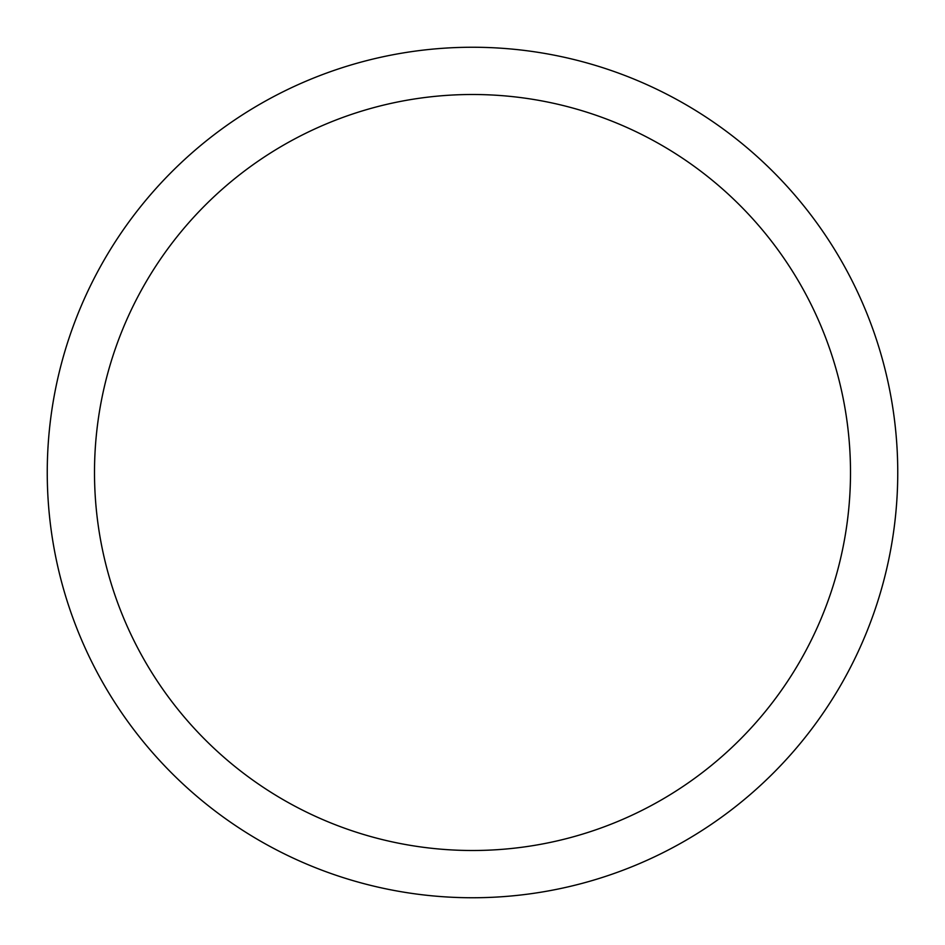 <?xml version="1.0" encoding="UTF-8"?>
<svg xmlns="http://www.w3.org/2000/svg" width="945" height="945" viewBox="0 0 945 945"><rect width="100%" height="100%" fill="white"/><g stroke="black" fill="none" stroke-linecap="round" stroke-linejoin="round"><path stroke-width="1.42" d="M472.5 47.25A425.25 425.25 0 0 1 897.75 472.5A425.25 425.25 0 0 1 472.5 897.75A425.25 425.25 0 0 1 47.25 472.5A425.25 425.25 0 0 1 472.5 47.25M472.5 94.5A378 378 0 0 1 850.5 472.5A378 378 0 0 1 472.5 850.5A378 378 0 0 1 94.5 472.5A378 378 0 0 1 472.5 94.5"/></g></svg>
